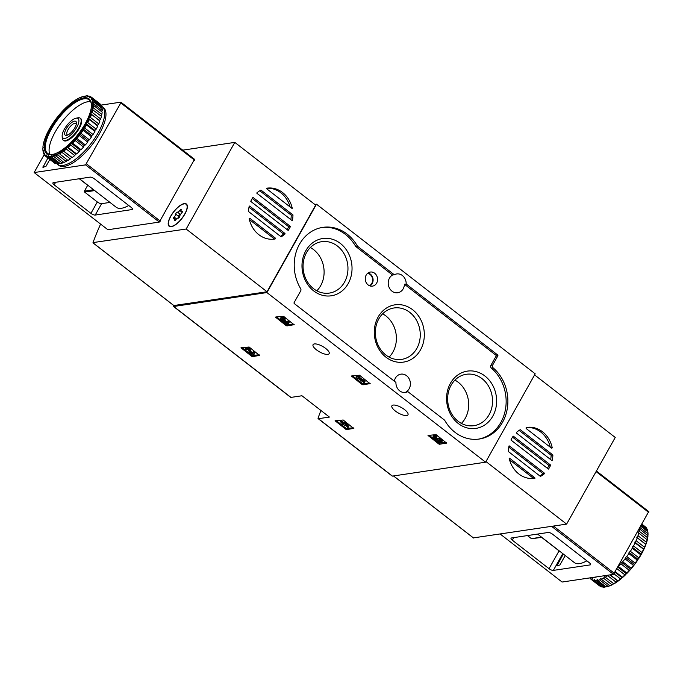 <?xml version="1.0" encoding="UTF-8"?>
<svg xmlns="http://www.w3.org/2000/svg" width="683" height="683" viewBox="0 0 683 683"><rect width="100%" height="100%" fill="white"/><g stroke="black" fill="none" stroke-linecap="round" stroke-linejoin="round"><path stroke-width="1.02" d="M173.542 305.352A161.64 61.094 -52.2 0 0 173.439 305.634A1.742 0.657 -52.2 0 0 173.456 306.419A1.742 0.657 -52.2 0 0 173.73 306.479L266.908 292.563L316.494 204.2L314.82 204.448M316.494 204.2L535.199 373.832L485.604 462.195L392.426 476.102A1.742 0.657 -52.2 0 1 392.162 476.051A1.742 0.657 -52.2 0 1 392.042 475.812M320.942 410.5A161.64 61.094 -52.2 0 0 318.141 417.868A1.742 0.657 -52.2 0 0 318.158 418.653A1.742 0.657 -52.2 0 0 318.423 418.705L329.419 417.065L301.954 395.764L290.958 397.404A1.742 0.657 127.8 0 1 290.693 397.352A1.742 0.657 127.8 0 1 290.582 397.113M353.785 428.531L343.199 419.994L335.08 420.779L345.76 429.257L346.614 429.598L353.879 428.361M259.694 355.553L249.107 347.015L240.979 347.801L251.668 356.278L252.522 356.62L259.788 355.382M370.092 383.761L359.506 375.223L351.378 376.009L362.067 384.486L362.921 384.828L370.186 383.59M294.134 324.843L283.547 316.306L275.42 317.091L286.1 325.569L286.962 325.911L294.219 324.673M446.716 443.19L436.13 434.653L428.002 435.438L438.682 443.916L439.545 444.257L446.81 443.019M406.675 415.529A9.212 3.133 29.3 0 1 396.789 412.054A9.212 3.133 29.3 0 1 391.905 405.796A9.212 3.133 29.3 0 1 401.467 407.572A9.212 3.133 29.3 0 1 407.973 414.812A9.212 3.133 29.3 0 1 406.675 415.529M327.84 354.383A9.212 3.133 29.3 0 1 317.954 350.908A9.212 3.133 29.3 0 1 313.07 344.65A9.212 3.133 29.3 0 1 322.632 346.426A9.212 3.133 29.3 0 1 329.138 353.666A9.212 3.133 29.3 0 1 327.84 354.383M266.908 292.563L485.604 462.195M357.593 246.307L394.287 274.762A9.383 8.085 81.5 0 1 396.686 273.943A9.383 8.085 81.5 0 1 402.389 275.531A9.383 8.085 81.5 0 1 406.18 283.991L497.625 354.921A0.692 0.598 -98.5 0 1 497.822 355.886L492.674 365.046A2.083 1.793 -98.5 0 0 493.169 367.881A39.973 34.415 -98.5 0 1 507.059 409.885A39.973 34.415 -98.5 0 1 479.244 439.032A39.973 34.415 -98.5 0 1 444.693 420.301A0.692 0.598 -98.5 0 0 444.513 420.096L407.819 391.632A9.383 8.085 81.5 0 1 405.42 392.452A9.383 8.085 81.5 0 1 395.927 382.412L294.305 303.585A0.692 0.598 -98.5 0 1 294.108 302.62L300.682 290.907A2.083 1.793 -98.5 0 0 300.622 288.593A39.973 34.415 -98.5 0 1 322.854 227.362A39.973 34.415 -98.5 0 1 357.414 246.093A0.692 0.598 -98.5 0 0 357.593 246.307L355.843 246.563L392.537 275.027L394.287 274.762M406.18 283.991L404.43 284.248A9.383 8.085 -98.5 0 1 397.711 292.768A9.383 8.085 -98.5 0 1 388.644 286.117A9.383 8.085 -98.5 0 1 392.537 275.027M394.33 381.174A9.383 8.085 -98.5 0 1 400.895 374.147A9.383 8.085 -98.5 0 1 406.598 375.735A9.383 8.085 -98.5 0 1 406.069 391.897L407.819 391.632M478.373 439.152A39.973 34.415 -98.5 0 0 505.411 409.646A39.973 34.415 -98.5 0 0 491.419 368.146A2.083 1.793 -98.5 0 1 490.923 365.311L492.674 365.046M404.43 284.248L495.884 355.186A0.692 0.598 -98.5 0 1 496.071 356.15L490.923 365.311M355.843 246.563A0.692 0.598 -98.5 0 1 355.664 246.358L357.414 246.093M321.983 227.507A39.973 34.415 -98.5 0 1 355.664 246.358M374.685 273.251A7.129 6.138 81.5 0 0 369.998 272.116A7.129 6.138 81.5 0 0 365.345 280.004A7.129 6.138 81.5 0 0 372.098 286.186A7.129 6.138 81.5 0 0 377.417 280.978A7.129 6.138 81.5 0 0 374.685 273.251M484.921 376.009A28.959 24.938 81.5 0 0 446.588 397.404A28.959 24.938 81.5 0 0 483.282 425.868A28.959 24.938 81.5 0 0 484.921 376.009M340.339 243.413A28.959 24.938 81.5 0 0 301.997 264.799A28.959 24.938 81.5 0 0 338.691 293.263A28.959 24.938 81.5 0 0 340.339 243.413M412.626 309.715A28.959 24.938 81.5 0 0 374.293 331.101A28.959 24.938 81.5 0 0 410.987 359.565A28.959 24.938 81.5 0 0 412.626 309.715M389.105 357.107A25.988 22.368 81.5 0 0 385.904 315.939A25.988 22.368 81.5 0 0 382.642 313.821M409.766 312.379A25.988 22.368 81.5 0 0 393.971 307.982A25.988 22.368 81.5 0 0 375.676 336.984A25.988 22.368 81.5 0 0 401.638 359.386A25.988 22.368 81.5 0 0 419.84 339.81A25.988 22.368 81.5 0 0 409.766 312.379M316.818 290.813A25.988 22.368 81.5 0 0 313.608 249.636A25.988 22.368 81.5 0 0 310.355 247.519M337.47 246.076A25.988 22.368 81.5 0 0 321.676 241.688A25.988 22.368 81.5 0 0 303.389 270.69A25.988 22.368 81.5 0 0 329.351 293.084A25.988 22.368 81.5 0 0 347.545 273.507A25.988 22.368 81.5 0 0 337.47 246.076M461.401 423.409A25.988 22.368 81.5 0 0 458.199 382.241A25.988 22.368 81.5 0 0 454.938 380.124M482.053 378.672A25.988 22.368 81.5 0 0 466.258 374.284A25.988 22.368 81.5 0 0 447.971 403.286A25.988 22.368 81.5 0 0 473.934 425.68A25.988 22.368 81.5 0 0 492.127 406.112A25.988 22.368 81.5 0 0 482.053 378.672M429.078 435.233L439.169 443.062L446.212 442.482M433.107 436.599A3.466 1.178 29.3 0 0 435.532 439.314A3.466 1.178 29.3 0 0 439.143 440.006L440.279 441.09L438.332 441.38L439.348 442.174L441.833 441.799L442.319 440.945L439.536 438.264L438.332 438.119L437.854 438.973A1.981 0.674 29.3 0 1 437.854 439.263A1.981 0.674 29.3 0 1 435.797 438.879A1.981 0.674 29.3 0 1 434.405 437.325A1.981 0.674 29.3 0 1 436.557 437.76L437.026 436.317A3.466 1.178 -150.7 0 0 433.585 435.745L433.107 436.599A3.466 1.178 29.3 0 1 436.548 437.18L437.026 436.317M438.332 441.38L439.57 440.415M436.557 437.76L436.548 437.18M435.182 437.197A1.981 0.674 -150.7 0 0 438.093 438.554M441.833 441.799L439.058 439.118L438.051 438.947L438.529 438.093M439.058 439.118L439.536 438.264M276.495 316.886L286.578 324.715L293.63 324.135M284.674 319.439L285.161 318.585A2.971 1.007 -150.7 0 0 281.072 317.356L280.593 318.21A2.971 1.007 29.3 0 1 284.674 319.439L283.983 319.55A1.588 0.538 29.3 0 0 281.797 318.893A1.588 0.538 29.3 0 0 281.917 319.32L282.224 318.765M288.67 323.366L289.157 322.513A2.971 1.007 -150.7 0 0 288.055 320.839L287.577 321.693A2.971 1.007 29.3 0 1 288.67 323.366A2.971 1.007 29.3 0 1 286.151 323.085A2.971 1.007 29.3 0 1 283.522 320.959A2.971 1.007 29.3 0 1 280.593 318.21M282.882 318.927A1.383 0.47 -150.7 0 0 283.829 319.439M284.128 319.524A1.383 0.47 -150.7 0 0 284.521 319.559L284.043 320.412A1.383 0.47 29.3 0 1 281.917 319.32M287.577 321.693L286.877 321.795A1.588 0.538 29.3 0 1 287.466 322.692A1.588 0.538 29.3 0 1 285.972 322.47A1.383 0.47 29.3 0 1 284.862 321.309A1.383 0.47 29.3 0 1 285.05 321.198L285.767 320.31L284.751 319.516M285.289 321.164L284.273 320.378M285.46 320.856A1.383 0.47 -150.7 0 0 286.45 321.616A1.588 0.538 -150.7 0 0 286.903 321.813M286.877 321.795L288.055 320.839M352.454 375.804L362.545 383.633L369.597 383.052M364.568 382.463L365.046 381.609L362.793 379.261L362.314 380.124L363.117 381.345L358.336 377.631L359.463 376.683L358.447 375.889L356.449 376.188L355.971 377.042L363.868 382.574L364.568 382.463L363.766 381.242L364.244 380.388M358.985 377.537L357.969 376.751L358.447 375.889M357.969 376.751L355.971 377.042M362.562 379.68L359.224 377.101M363.766 381.242L362.314 380.124M242.055 347.596L252.147 355.425L259.199 354.836M248.347 349.363L249.039 351.557A2.971 1.007 29.3 0 0 251.609 353.743A2.971 1.007 29.3 0 0 254.238 354.076L254.716 353.222A2.971 1.007 -150.7 0 0 253.624 351.54L252.445 352.505A1.588 0.538 29.3 0 1 253.026 353.401A1.588 0.538 29.3 0 1 251.626 353.222A1.588 0.538 29.3 0 1 250.26 352.052L249.466 349.551L249.952 348.697L248.552 347.604L245.556 348.057L245.077 348.911L246.093 349.696L248.347 349.363M249.466 349.551L248.066 348.467L248.552 347.604M248.066 348.467L245.077 348.911M250.26 352.052L250.738 351.199L249.952 348.697M250.738 351.199A1.588 0.538 -150.7 0 0 252.462 352.522L253.624 351.54M253.145 352.402A2.971 1.007 29.3 0 1 254.238 354.076M336.147 420.574L346.238 428.403L353.29 427.823M341.782 423.912L345.026 425.372L345.726 425.27L345.086 424.356L347.562 427.345L348.74 426.38L346.264 423.4L345.248 422.615L344.104 422.786L341.491 420.762L340.313 421.718L342.926 423.742L341.782 423.912L342.192 423.178M348.262 427.234L345.786 424.254L344.77 423.469L343.626 423.639L341.013 421.616L341.491 420.762M341.013 421.616L340.313 421.718M343.626 423.639L344.104 422.786M344.77 423.469L345.248 422.615M345.786 424.254L346.264 423.4M533.969 478.382L534.96 478.237A25.723 22.146 -98.5 0 1 534.465 478.313A25.723 22.146 -98.5 0 1 509.142 458.216A0.692 0.598 -98.5 0 1 509.697 458.293L534.678 477.673A0.692 0.598 -98.5 0 1 534.96 478.237M526.234 427.558A25.723 22.146 -98.5 0 1 550.31 447.245M526.26 427.532A25.723 22.146 -98.5 0 1 526.866 427.43A25.723 22.146 -98.5 0 1 552.214 447.664A0.692 0.598 -98.5 0 1 551.318 448.031L526.337 428.651A0.692 0.598 -98.5 0 1 526.26 427.532M551.07 447.835L552.214 447.664M516.339 432.561A25.723 22.146 -98.5 0 1 520.258 429.709A0.692 0.598 -98.5 0 1 520.437 429.803L552.735 454.852A0.692 0.598 -98.5 0 1 552.88 455.015A25.723 22.146 -98.5 0 1 552.197 460.368A0.692 0.598 -98.5 0 1 551.591 460.308L516.621 433.184A0.692 0.598 -98.5 0 1 516.339 432.561M508.434 451.591A25.723 22.146 -98.5 0 1 509.031 445.888A0.692 0.598 -98.5 0 1 509.424 446.008L544.394 473.14A0.692 0.598 -98.5 0 1 544.641 473.515A25.723 22.146 -98.5 0 1 540.424 476.401L508.434 451.591M508.801 447.143L542.652 473.396A0.692 0.598 -98.5 0 1 542.9 473.771A25.723 22.146 -98.5 0 1 539.886 475.983M542.9 473.771L544.641 473.515M519.114 430.392L550.985 455.117A0.692 0.598 -98.5 0 1 551.13 455.271A25.723 22.146 -98.5 0 1 550.66 459.591M551.13 455.271L552.88 455.015M550.626 465.174A25.723 22.146 -98.5 0 1 548.5 469.084A0.692 0.598 -98.5 0 1 548.253 468.973L511.157 440.202A0.692 0.598 -98.5 0 1 510.978 439.98A25.723 22.146 -98.5 0 1 513.198 436.147A0.692 0.598 -98.5 0 1 513.471 436.266L550.43 464.927A0.692 0.598 -98.5 0 1 550.626 465.174L548.876 465.439A25.723 22.146 -98.5 0 1 547.407 468.307M512.523 437.146L548.68 465.191A0.692 0.598 -98.5 0 1 548.876 465.439M509.544 459.787L532.936 477.929A0.692 0.598 -98.5 0 1 533.21 478.459M473.421 537.888L566.608 524.117L615.238 437.462L534.593 374.916M485.963 461.563L566.608 524.117M512.31 540.185A3.475 1.187 29.3 0 1 511.029 538.23A3.475 1.187 29.3 0 1 511.516 537.956L548.236 532.475A3.475 1.187 29.3 0 1 552.53 534.183L589.275 562.69A3.475 1.187 29.3 0 1 590.556 564.645A3.475 1.187 29.3 0 1 590.069 564.918L553.35 570.399A3.475 1.187 29.3 0 1 549.055 568.691L512.31 540.185L513.753 537.623M500.195 534.029L562.092 582.036L613.496 574.36L648.688 511.652M537.564 534.063L574.335 562.587A34.415 13.003 -52.2 0 0 586.851 560.803M563.321 554.05L556.867 565.925L559.915 564.978L565.225 555.518M541.568 537.316L559.053 550.874A3.475 1.187 -150.7 0 0 560.248 551.659M527.455 535.574L531.425 538.648A0.692 0.598 81.5 0 0 531.844 538.767L541.721 537.29M597.634 580.405L606.026 586.919A37.369 14.121 -52.2 0 0 606.154 586.885A37.369 14.121 -52.2 0 0 608.041 586.373L599.648 579.858A37.369 14.121 -52.2 0 1 597.634 580.405L597.574 579.363L596.225 580.618L604.617 587.124L605.889 586.808M613.018 584.358A36.677 13.865 -52.2 0 1 610.021 585.766L601.262 579.252A37.369 14.121 -52.2 0 0 603.516 578.194L611.908 584.708L613.582 583.658M609.654 585.766A37.369 14.121 -52.2 0 0 611.908 584.708M617.142 581.796A36.677 13.865 -52.2 0 1 613.923 583.854L605.275 577.212A37.369 14.121 -52.2 0 0 607.699 575.667L616.092 582.181L617.953 580.849L610.209 574.847M613.667 583.726A37.369 14.121 -52.2 0 0 616.092 582.181M617.953 580.849A37.369 14.121 -52.2 0 0 620.463 578.868L614.119 573.951M618.106 581.113A36.677 13.865 -52.2 0 0 621.453 578.475L622.375 577.237L615.4 571.825M622.375 577.237A37.369 14.121 -52.2 0 0 624.911 574.881L617.091 568.819M622.444 577.63A36.677 13.865 -52.2 0 0 625.816 574.497L626.798 572.986L618.405 566.48A37.369 14.121 -52.2 0 0 620.881 563.817L629.274 570.331L631.024 568.905L631.092 568.239L622.7 561.725A37.369 14.121 -52.2 0 0 625.047 558.839L633.44 565.353L635.019 563.91L635.13 563.125L626.738 556.611A37.369 14.121 -52.2 0 0 628.872 553.597L637.265 560.103L638.639 558.711A36.677 13.865 -52.2 0 0 641.132 554.63L641.935 552.445L633.542 545.939A37.369 14.121 -52.2 0 0 635.088 542.925L643.847 549.439L644.504 547.211L636.112 540.697A37.369 14.121 -52.2 0 0 637.282 537.82L645.674 544.334L646.306 543.386L646.4 542.251L638.007 535.737A37.369 14.121 -52.2 0 0 638.767 533.09L647.322 539.86A36.677 13.865 -52.2 0 1 646.306 543.386M626.798 572.986A37.369 14.121 -52.2 0 0 629.274 570.331M631.092 568.239A37.369 14.121 -52.2 0 0 633.44 565.353M635.13 563.125A37.369 14.121 -52.2 0 0 637.265 560.103M641.935 552.445A37.369 14.121 -52.2 0 0 643.48 549.431M644.504 547.211A37.369 14.121 -52.2 0 0 645.674 544.334M646.4 542.251A37.369 14.121 -52.2 0 0 647.16 539.604M647.578 537.717L639.186 531.212A37.369 14.121 -52.2 0 0 639.51 528.873L647.971 535.779A36.677 13.865 -52.2 0 1 647.535 538.887L647.578 537.717A37.369 14.121 -52.2 0 0 647.902 535.378M647.791 535.293L647.988 533.756L640.167 527.694M647.988 533.756A37.369 14.121 -52.2 0 0 647.971 532.979A37.369 14.121 -52.2 0 0 647.868 531.792L640.902 526.388M647.723 531.681L647.621 530.486L641.337 525.611M647.621 530.486A37.369 14.121 -52.2 0 0 647.066 528.958L641.764 524.843M642.08 524.288L645.52 526.96A37.369 14.121 -52.2 0 1 646.494 527.993L641.969 524.484M599.495 585.835L591.102 579.329A37.369 14.121 -52.2 0 1 590.129 578.296L590.325 577.818M600.374 586.424L591.982 579.918A37.369 14.121 -52.2 0 0 593.348 580.439L601.74 586.945A37.369 14.121 -52.2 0 1 600.374 586.424M604.617 587.124A37.369 14.121 -52.2 0 1 602.901 587.141L594.509 580.627A37.369 14.121 -52.2 0 0 596.225 580.618M608.041 586.373L609.552 585.69M606.154 586.885L606.965 586.714A36.677 13.865 -52.2 0 0 609.185 586.082M620.463 578.868L621.453 578.475M624.911 574.881L625.816 574.497M626.789 573.524A36.677 13.865 -52.2 0 0 630.085 569.981M631.024 568.905A36.677 13.865 -52.2 0 0 634.14 565.063M635.019 563.91A36.677 13.865 -52.2 0 0 637.862 559.898M641.798 553.443A36.677 13.865 -52.2 0 0 643.847 549.439M644.376 548.287A36.677 13.865 -52.2 0 0 645.93 544.462M648.013 534.943A36.677 13.865 -52.2 0 0 648.005 533.807L647.971 532.979M647.074 539.536L647.535 538.887M592.067 577.562A36.498 13.797 -52.2 0 0 594.27 577.451A36.498 13.797 -52.2 0 0 596.746 576.862M633.542 545.939L632.193 547.194L632.262 548.236A37.369 14.121 -52.2 0 1 630.392 551.301L629.052 552.351L628.872 553.597M636.112 540.697L634.797 542.114L635.088 542.925M638.007 535.737L636.761 537.273L637.282 537.82M639.186 531.212L638.042 532.817L638.767 533.09M591.982 579.918L592.392 578.51L591.102 579.329M594.509 580.627L594.688 579.38L593.348 580.439M601.262 579.252L600.963 578.45L599.648 579.858M605.275 577.212L604.754 576.665L603.516 578.194M608.049 575.171L607.699 575.667M622.7 561.725L621.504 562.288L620.881 563.817M626.738 556.611L625.449 557.43L625.047 558.839M638.639 558.711L638.784 557.806L630.392 551.301M638.784 557.806A37.369 14.121 -52.2 0 0 640.645 554.741L632.262 548.236M640.645 554.741L641.132 554.63M645.666 544.18L636.761 537.273M643.693 549.021L634.797 542.114M641.098 554.092L632.193 547.194M637.948 559.257L629.052 552.351M634.353 564.337L625.449 557.43M630.409 569.195L621.504 562.288M626.234 573.669L617.97 567.257M621.965 577.639L615.118 572.328M617.731 580.968L609.902 574.898M182.745 150.158L234.798 142.388L186.169 229.036L93.016 242.593A161.64 61.094 127.8 0 1 100.606 224.101M266.447 188.303A25.723 22.146 -98.5 0 1 290.113 206.975M266.438 188.269A25.723 22.146 -98.5 0 1 266.933 188.184A25.723 22.146 -98.5 0 1 292.256 208.289A0.692 0.598 -98.5 0 1 291.701 208.204L266.72 188.832A0.692 0.598 -98.5 0 1 266.438 188.269M273.917 239.152L275.138 238.965A25.723 22.146 -98.5 0 1 274.532 239.067A25.723 22.146 -98.5 0 1 249.184 218.833A0.692 0.598 -98.5 0 1 250.08 218.475L275.07 237.855A0.692 0.598 -98.5 0 1 275.138 238.965M248.996 207.18L283.035 233.577A0.692 0.598 -98.5 0 1 283.317 234.209A25.723 22.146 -98.5 0 1 280.534 236.369M283.317 234.209L285.067 233.945A25.723 22.146 -98.5 0 1 281.148 236.796A0.692 0.598 -98.5 0 1 280.969 236.702L248.663 211.645A0.692 0.598 -98.5 0 1 248.518 211.491A25.723 22.146 -98.5 0 1 249.21 206.138A0.692 0.598 -98.5 0 1 249.807 206.189L284.785 233.321A0.692 0.598 -98.5 0 1 285.067 233.945M292.964 214.914A25.723 22.146 -98.5 0 1 292.367 220.609A0.692 0.598 -98.5 0 1 291.983 220.489L257.004 193.366A0.692 0.598 -98.5 0 1 256.757 192.99A25.723 22.146 -98.5 0 1 260.983 190.105L292.964 214.914L291.214 215.179A25.723 22.146 -98.5 0 1 290.856 219.619M250.781 201.323A25.723 22.146 -98.5 0 1 252.906 197.421A0.692 0.598 -98.5 0 1 253.145 197.532L290.241 226.304A0.692 0.598 -98.5 0 1 290.429 226.517A25.723 22.146 -98.5 0 1 288.209 230.359A0.692 0.598 -98.5 0 1 287.936 230.239L250.977 201.57A0.692 0.598 -98.5 0 1 250.781 201.323M291.214 215.179L259.771 190.779M252.249 198.454L288.491 226.568A0.692 0.598 -98.5 0 1 288.678 226.782A25.723 22.146 -98.5 0 1 287.133 229.616M249.338 219.516L273.32 238.111A0.692 0.598 -98.5 0 1 273.422 239.204M186.169 229.036L267.036 291.761L315.666 205.105L234.798 142.388M267.036 291.761L173.849 305.532M171.305 226.688A14.078 5.319 127.8 0 1 169.153 226.269A14.078 5.319 127.8 0 1 173.576 211.884A14.078 5.319 127.8 0 1 186.408 204.021A14.078 5.319 127.8 0 1 183.531 216.263A14.078 5.319 127.8 0 1 171.305 226.688M288.678 226.782L290.429 226.517M64.876 138.367A12.303 4.653 127.8 0 1 62.153 135.994A12.303 4.653 127.8 0 1 66.866 125.424A12.303 4.653 127.8 0 1 75.924 118.236A12.303 4.653 127.8 0 1 76.855 127.132A12.303 4.653 127.8 0 1 64.876 138.367M66.541 135.405A8.691 3.287 127.8 0 1 68.061 126.116A8.691 3.287 127.8 0 1 76.462 122.829A8.691 3.287 127.8 0 1 73.132 130.291A8.691 3.287 127.8 0 1 66.738 135.371A8.691 3.287 127.8 0 1 66.541 135.405M75.924 118.236L77.794 117.843A13.908 5.259 127.8 0 1 80.227 118.202A13.908 5.259 127.8 0 1 77.384 130.291A13.908 5.259 127.8 0 1 65.312 140.587A13.908 5.259 127.8 0 1 63.186 140.169A13.908 5.259 127.8 0 1 62.23 137.898L62.153 135.994M67.737 135.021A7.189 2.715 127.8 0 1 67.233 134.807A7.189 2.715 127.8 0 1 69.495 127.465A7.189 2.715 127.8 0 1 76.044 123.452A7.189 2.715 127.8 0 1 76.376 123.888M184.692 214.112A13.728 5.191 127.8 0 1 169.367 225.996A13.728 5.191 127.8 0 1 173.678 211.961A13.728 5.191 127.8 0 1 186.194 204.294A13.728 5.191 127.8 0 1 184.692 214.112M181.132 210.279A2.399 0.905 -52.2 0 0 181.089 211.551A2.399 0.905 -52.2 0 0 181.849 211.482A1.375 0.521 -52.2 0 1 182.284 211.448A1.375 0.521 -52.2 0 1 181.456 213.284A2.399 0.905 127.8 0 0 179.842 216.144A1.375 0.521 -52.2 0 1 179.194 217.51A1.375 0.521 -52.2 0 1 178.109 218.142A2.399 0.905 -52.2 0 0 175.779 219.806A1.375 0.521 -52.2 0 1 174.413 220.729A1.375 0.521 -52.2 0 1 174.438 220.003A2.399 0.905 -52.2 0 0 174.481 218.739A2.399 0.905 -52.2 0 0 173.721 218.799A1.375 0.521 -52.2 0 1 173.286 218.833A1.375 0.521 -52.2 0 1 174.114 217.006A2.399 0.905 -52.2 0 0 175.719 214.138A1.375 0.521 -52.2 0 1 176.368 212.772A1.375 0.521 -52.2 0 1 177.46 212.14A2.399 0.905 -52.2 0 0 179.783 210.475A1.375 0.521 -52.2 0 1 181.149 209.553A1.375 0.521 -52.2 0 1 181.132 210.279M177.828 218.108A2.399 0.905 -52.2 0 0 178.519 216.306L175.719 214.138M180.534 214.342A2.399 0.905 -52.2 0 1 180.252 214.308A1.375 0.521 -52.2 0 0 179.168 214.94A1.375 0.521 -52.2 0 0 178.519 216.306M90.105 177.136L53.385 182.617A3.475 1.187 -150.7 0 0 52.898 182.89A3.475 1.187 -150.7 0 0 54.179 184.854L90.924 213.352A3.475 1.187 -150.7 0 0 95.219 215.068L131.939 209.579A3.475 1.187 -150.7 0 0 132.425 209.314A3.475 1.187 -150.7 0 0 131.145 207.35L94.399 178.844A3.475 1.187 -150.7 0 0 90.105 177.136M88.414 185.699L87.381 185.853L84.419 191.12A0.692 0.598 81.5 0 0 84.607 192.085L97.319 201.955A3.475 1.187 -150.7 0 0 101.613 203.662L109.972 202.416M87.381 185.853A0.692 0.598 81.5 0 0 87.193 184.888L79.279 178.75M49.808 159.489L45.966 166.345L42.909 167.292L47.912 158.021M100.674 105.165L120.754 102.168L120.797 102.945L85.563 164.876L34.15 172.551L44.293 154.478M194.501 159.37L159.31 222.077L107.897 229.753L34.15 172.551M79.433 178.733L116.204 207.248A34.415 13.003 -52.2 0 0 128.72 205.472M101.571 106.224A36.498 13.797 127.8 0 1 102.194 106.633L103.466 107.624A36.498 13.797 127.8 0 1 91.992 144.916A36.498 13.797 127.8 0 1 58.721 165.303L57.449 164.321A36.498 13.797 127.8 0 1 56.45 163.305M43.02 150.67L43.166 151.319L43.575 150.516L43.02 150.67A36.677 13.865 127.8 0 1 42.875 149.193A36.677 13.865 127.8 0 1 42.875 148.057L43.388 147.221L42.918 147.221A36.677 13.865 127.8 0 1 43.353 144.113L43.567 143.14A36.677 13.865 127.8 0 1 44.574 139.614L44.95 138.538A36.677 13.865 127.8 0 1 46.512 134.713L47.042 133.561A36.677 13.865 127.8 0 1 49.091 129.557L49.757 128.37A36.677 13.865 127.8 0 1 52.241 124.289L53.026 123.102A36.677 13.865 127.8 0 1 55.869 119.09L56.74 117.937A36.677 13.865 127.8 0 1 59.856 114.095L60.804 113.019A36.677 13.865 127.8 0 1 64.091 109.476L65.073 108.503A36.677 13.865 127.8 0 1 68.445 105.37L69.427 104.525A36.677 13.865 127.8 0 1 72.774 101.887L73.738 101.204A36.677 13.865 127.8 0 1 76.957 99.146L77.871 98.642A36.677 13.865 127.8 0 1 80.867 97.234L81.021 97.652L81.695 96.918A36.677 13.865 127.8 0 1 83.915 96.286A36.677 13.865 127.8 0 1 84.376 96.192L84.41 96.73L86.263 95.876A37.369 14.121 127.8 0 1 87.979 95.859L88.329 96.132M87.979 95.859L87.296 96.713L89.14 96.055A37.369 14.121 127.8 0 1 90.506 96.576L91.266 97.165M87.987 96.166A36.677 13.865 127.8 0 1 89.806 96.858L89.593 97.584L91.394 97.165L99.786 103.671A37.369 14.121 127.8 0 1 100.76 104.704L92.367 98.198L91.232 99.334L92.939 99.163L101.332 105.669A37.369 14.121 127.8 0 1 101.878 107.197L93.486 100.683L92.162 101.895L93.742 101.998L102.134 108.512A37.369 14.121 127.8 0 1 102.245 110.467L93.853 103.961L92.35 105.191L93.776 105.583L102.16 112.089A37.369 14.121 127.8 0 1 101.835 114.428L93.443 107.923L91.795 109.135L101.425 116.315A37.369 14.121 127.8 0 1 100.666 118.962L92.273 112.447L90.515 113.591L99.931 121.045A37.369 14.121 127.8 0 1 98.762 123.922L90.369 117.408L89.225 117.698L88.696 118.851A36.677 13.865 127.8 0 1 86.647 122.863L85.947 123.503L86.519 124.946L94.911 131.452A37.369 14.121 127.8 0 1 93.042 134.517L84.649 128.011L82.805 128.669L83.138 130.308L91.531 136.813A37.369 14.121 127.8 0 1 89.388 139.836L80.995 133.322L79.202 133.748L79.305 135.55L87.697 142.064A37.369 14.121 127.8 0 1 85.358 144.95L76.966 138.436L75.258 138.606L75.147 140.527L83.539 147.041A37.369 14.121 127.8 0 1 81.064 149.697L72.671 143.191L71.092 143.08L70.776 145.078L79.168 151.592A37.369 14.121 127.8 0 1 76.633 153.948L68.24 147.434L66.823 147.05L66.336 149.073L74.729 155.579A37.369 14.121 127.8 0 1 72.21 157.56L62.588 150.38L61.957 152.386L70.349 158.891A37.369 14.121 127.8 0 1 67.924 160.437L58.507 152.983L57.773 154.904L66.166 161.419A37.369 14.121 127.8 0 1 63.912 162.477L54.717 154.768L53.914 156.569L62.307 163.083A37.369 14.121 127.8 0 1 60.292 163.63L51.899 157.116L51.327 155.681L50.491 157.329L58.883 163.835A37.369 14.121 127.8 0 1 57.167 163.852L48.775 157.338L48.442 155.698L47.614 157.15L56.006 163.655A37.369 14.121 127.8 0 1 54.64 163.135L46.248 156.629L46.145 154.828L45.36 156.04L53.82 162.503M91.394 97.165A37.369 14.121 127.8 0 1 92.367 98.198M92.939 99.163A37.369 14.121 127.8 0 1 93.486 100.683M93.742 101.998A37.369 14.121 127.8 0 1 93.853 103.961M93.776 105.583A37.369 14.121 127.8 0 1 93.443 107.923M93.033 109.801A37.369 14.121 127.8 0 1 92.273 112.447M91.539 114.539A37.369 14.121 127.8 0 1 90.369 117.408M86.519 124.946A37.369 14.121 127.8 0 1 84.649 128.011M83.138 130.308A37.369 14.121 127.8 0 1 80.995 133.322M79.305 135.55A37.369 14.121 127.8 0 1 76.966 138.436M75.147 140.527A37.369 14.121 127.8 0 1 72.671 143.191M70.776 145.078A37.369 14.121 127.8 0 1 68.24 147.434M66.336 149.073A37.369 14.121 127.8 0 1 63.818 151.054M61.957 152.386A37.369 14.121 127.8 0 1 59.532 153.923M57.773 154.904A37.369 14.121 127.8 0 1 55.519 155.963M53.914 156.569A37.369 14.121 127.8 0 1 51.899 157.116M50.491 157.329A37.369 14.121 127.8 0 1 48.775 157.338M47.614 157.15A37.369 14.121 127.8 0 1 46.248 156.629M45.36 156.04A37.369 14.121 127.8 0 1 44.386 155.007L44.506 153.077L43.883 153.376L44.275 154.401M43.814 154.042A37.369 14.121 127.8 0 1 43.26 152.514L43.149 151.344A36.677 13.865 127.8 0 0 43.883 153.376M43.012 151.208A37.369 14.121 127.8 0 1 42.909 150.021L42.875 149.193M42.918 147.221L43.089 147.707M80.867 97.234L81.328 97.31M83.915 96.286L84.726 96.115A37.369 14.121 127.8 0 1 84.854 96.081L84.991 96.192M85.102 96.09A36.677 13.865 127.8 0 1 87.39 96.072M90.506 96.576L89.806 96.858M90.258 97.165A36.677 13.865 127.8 0 1 91.556 98.54M91.855 99.044A36.677 13.865 127.8 0 1 92.581 101.067M92.717 101.741A36.677 13.865 127.8 0 1 92.862 104.354M92.82 105.191A36.677 13.865 127.8 0 1 92.384 108.307M92.171 109.271A36.677 13.865 127.8 0 1 91.163 112.797M90.788 113.873A36.677 13.865 127.8 0 1 89.225 117.698M85.981 124.05A36.677 13.865 127.8 0 1 83.497 128.122M82.711 129.309A36.677 13.865 127.8 0 1 79.868 133.33M78.997 134.474A36.677 13.865 127.8 0 1 75.873 138.316M74.934 139.392A36.677 13.865 127.8 0 1 71.638 142.935M70.665 143.917A36.677 13.865 127.8 0 1 67.293 147.05M66.311 147.895A36.677 13.865 127.8 0 1 62.964 150.525M61.999 151.208A36.677 13.865 127.8 0 1 58.781 153.265M57.867 153.769A36.677 13.865 127.8 0 1 54.871 155.178M54.042 155.493A36.677 13.865 127.8 0 1 51.362 156.219M50.636 156.33A36.677 13.865 127.8 0 1 48.348 156.347M47.75 156.245A36.677 13.865 127.8 0 1 45.932 155.553M45.479 155.246A36.677 13.865 127.8 0 1 44.182 153.871M84.854 96.081L84.376 96.192M83.787 97.848A34.585 13.071 127.8 0 1 91.437 104.525A34.585 13.071 127.8 0 1 78.195 134.218A34.585 13.071 127.8 0 1 52.736 154.426A34.585 13.071 127.8 0 1 50.124 129.428A34.585 13.071 127.8 0 1 83.787 97.848M53.146 154.332A33.894 12.806 127.8 0 1 47.605 153.385A33.894 12.806 127.8 0 1 54.546 123.905A33.894 12.806 127.8 0 1 83.975 98.813A33.894 12.806 127.8 0 1 89.149 99.82A33.894 12.806 127.8 0 1 91.445 104.951M49.885 154.384A33.894 12.806 127.8 0 1 60.172 124.246A33.894 12.806 127.8 0 1 87.791 101.767A33.894 12.806 127.8 0 1 90.685 101.776M80.457 118.407A13.908 5.259 127.8 0 1 81.67 120.848A13.908 5.259 127.8 0 1 76.342 132.784A13.908 5.259 127.8 0 1 66.106 140.903A13.908 5.259 127.8 0 1 63.442 140.339M102.194 106.633A36.498 13.797 127.8 0 1 90.719 143.934A36.498 13.797 127.8 0 1 57.449 164.321M94.911 131.452L94.852 130.41L96.201 129.155A37.369 14.121 127.8 0 0 97.737 126.142L97.447 125.331L98.762 123.922M91.531 136.813L91.701 135.567L93.042 134.517M87.697 142.064L88.107 140.655L89.388 139.836M83.539 147.041L84.154 145.513L85.358 144.95M79.168 151.592L79.988 149.987L81.064 149.697M74.729 155.579L75.719 153.957L76.633 153.948M70.349 158.891L71.484 157.286L72.21 157.56M66.166 161.419L67.335 159.976M62.307 163.083L63.306 162.008M58.883 163.835L59.643 163.126M56.006 163.655L56.458 163.297M101.468 107.999L101.878 107.197M101.545 111.611L102.245 110.467M100.828 115.854L101.835 114.428M99.931 121.045L99.419 120.49L100.666 118.962M88.696 118.851L97.737 126.142M89.345 119.636A37.369 14.121 127.8 0 1 87.808 122.65L96.201 129.155M87.808 122.65L86.647 122.863M62.588 150.38L71.484 157.286M66.823 147.05L75.719 153.957M71.092 143.08L79.988 149.987M75.258 138.606L84.154 145.513M79.202 133.748L88.107 140.655M82.805 128.669L91.701 135.567M85.947 123.503L94.852 130.41M88.551 118.432L97.447 125.331M90.515 113.591L99.419 120.49M318.423 418.705L392.426 476.102M173.73 306.479L290.958 397.404M491.419 368.146L493.169 367.881M496.071 356.15L497.822 355.886M495.884 355.186L497.625 354.921M369.426 285.716A6.489 5.584 81.5 0 0 372.636 280.423A6.489 5.584 81.5 0 0 370.024 274.429A6.489 5.584 81.5 0 0 367.582 273.345M369.921 285.912A6.839 5.882 81.5 0 0 373.106 280.312A6.839 5.882 81.5 0 0 370.348 274.122A6.839 5.882 81.5 0 0 367.992 273.021M439.545 444.257L440.023 443.404M428.258 435.831L428.548 435.319M438.682 443.916L439.169 443.062M286.962 325.911L287.441 325.057M275.676 317.484L275.966 316.972M286.1 325.569L286.578 324.715M284.043 320.412L284.521 319.559M285.972 322.47L286.45 321.616M362.921 384.828L363.399 383.974M351.634 376.401L351.924 375.889M362.067 384.486L362.545 383.633M252.522 356.62L253 355.766M241.236 348.193L241.526 347.673M251.668 356.278L252.147 355.425M346.614 429.598L347.101 428.745M335.336 421.172L335.618 420.66M345.76 429.257L346.238 428.403M393.553 475.94L473.575 538.008M548.68 465.191L550.43 464.927M542.652 473.396L544.394 473.14M508.997 446.076L509.424 446.008M519.968 429.872L520.437 429.803M550.985 455.117L552.735 454.852M509.185 458.37L509.697 458.293M532.936 477.929L534.678 477.673M590.539 564.09L590.069 564.918M562.766 553.614L553.35 570.399M613.496 574.36L551.608 526.354M614.504 573.421L553.461 526.081M648.739 512.429L596.088 471.586M559.053 550.874L549.055 568.691M556.944 565.422L557.507 565.865M541.525 537.137L531.425 538.648M174.003 305.651L93.127 242.926M249.175 206.283L249.807 206.189M283.035 233.577L284.785 233.321M288.491 226.568L290.241 226.304M249.295 218.594L250.08 218.475M273.32 238.111L275.07 237.855M182.352 211.875L181.849 211.482M175.113 220.524L174.438 220.003M176.547 218.893L174.114 217.006M180.252 214.308L177.46 212.14M180.978 211.406L179.783 210.475M54.179 184.854L55.622 182.284M90.924 213.352L97.319 201.955M43.558 167.233L42.986 166.789M131.939 209.579L132.408 208.75M85.563 164.876L159.31 222.077M120.797 102.945L194.544 160.146M86.57 163.946L160.317 221.147M95.219 215.068L101.613 203.662M93.639 189.746L84.419 191.12M94.715 190.583L84.607 192.085M318.158 418.653L392.162 476.051M173.456 306.419L290.693 397.352M393.485 475.949L473.464 537.982M648.85 511.678L596.413 471.005M173.892 305.634L93.025 242.909M63.186 140.169L63.673 140.544M80.227 118.202L80.714 118.569M169.367 225.996L170.298 226.713M186.194 204.294L187.125 205.011M182.156 212.379L181.089 211.551M175.804 219.772L174.481 218.739M120.908 102.202L194.664 159.404"/></g></svg>
